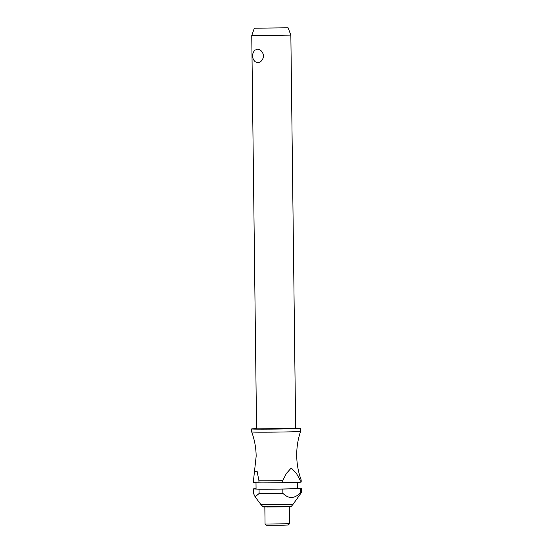 <?xml version="1.0" encoding="UTF-8"?>
<svg xmlns="http://www.w3.org/2000/svg" width="553" height="553" viewBox="0 0 553 553"><rect width="100%" height="100%" fill="white"/><g stroke="black" fill="none" stroke-linecap="round" stroke-linejoin="round"><path stroke-width="0.83" d="M258.97 482.88A24.436 0.429 -0.7 0 0 259.101 482.88A24.436 0.429 -0.7 0 0 282.742 482.714L282.721 480.647A24.436 0.429 179.3 0 1 259.081 480.82A24.436 0.429 179.3 0 1 258.942 480.82L258.97 482.88L253.26 482.541L256.163 456.239C256.053 447.895 254.567 439.808 251.712 431.969L251.712 431.969A24.436 0.429 -0.7 0 0 258.486 432.176A24.436 0.429 -0.7 0 0 285.175 431.955A24.436 0.429 -0.7 0 0 300.576 431.375A24.436 0.429 -0.7 0 0 300.576 431.368C297.915 439.276 296.629 447.398 296.719 455.741C296.83 464.078 298.316 472.172 301.171 480.004A24.436 0.429 179.3 0 1 301.171 480.011A24.436 0.429 179.3 0 1 300.134 480.142L300.161 482.209A24.436 0.429 -0.7 0 0 301.198 482.071L301.171 480.011M251.753 35.572L256.564 428.865L295.655 428.388L290.85 35.095L251.753 35.572L254.332 28.21L288.092 27.795L254.332 28.21M257.339 49.231C260.705 49.48 262.799 51.712 263.615 55.922C262.896 60.146 260.864 62.378 257.504 62.613L255.237 61.763A7.942 7.942 0 0 1 254.961 50.15L257.339 49.231M256.557 428.61A24.436 0.429 -0.7 0 0 251.677 428.928A24.436 0.429 -0.7 0 0 258.445 429.142A24.436 0.429 -0.7 0 0 285.203 428.914A24.436 0.429 -0.7 0 0 300.542 428.333A24.436 0.429 -0.7 0 0 295.648 428.133M255.998 482.707L256.074 488.976A20.772 0.359 -0.7 0 0 261.832 489.156A20.772 0.359 -0.7 0 0 284.574 488.963A20.772 0.359 -0.7 0 0 297.611 488.465L297.535 482.285M300.238 488.562L300.286 492.834C294.555 498.841 288.749 499.006 282.873 493.338L282.825 489.059L300.238 488.562A24.436 0.429 -0.7 0 0 301.274 488.423A24.436 0.429 -0.7 0 0 297.604 488.244M300.286 492.834A24.436 0.429 -0.7 0 0 301.323 492.702A24.436 0.429 -0.7 0 0 301.323 492.695L301.274 488.423M267.099 507.039L286.585 506.811L263.283 506.942L261.03 504.702L293.035 504.308L301.323 492.702M256.074 488.748A24.436 0.429 -0.7 0 0 253.336 488.893L259.046 489.232L259.101 493.504A24.436 0.429 -0.7 0 0 259.233 493.504A24.436 0.429 -0.7 0 0 282.873 493.338M289.482 523.753L288.279 524.991L281.29 525.253L266.29 525.26L265.06 524.05L289.482 523.753L289.281 506.714M259.046 489.232A24.436 0.429 -0.7 0 0 259.184 489.232A24.436 0.429 -0.7 0 0 282.825 489.059M254.733 471.578L257.083 471.094L258.942 480.82M282.721 480.647L286.406 473.409L291.272 468.004L296.27 473.126L300.134 480.142M259.101 493.504L255.127 496.843L253.385 493.165L253.336 488.893M300.161 482.209L282.742 482.714M262.716 506.666L291.396 506.313L293.035 504.308M300.576 431.368L300.542 428.333M286.592 506.811L291.396 506.313M288.092 27.795L290.843 35.088M265.053 524.05L264.846 507.011M261.03 504.702L255.127 496.843M251.712 431.969L251.677 428.928"/></g></svg>
